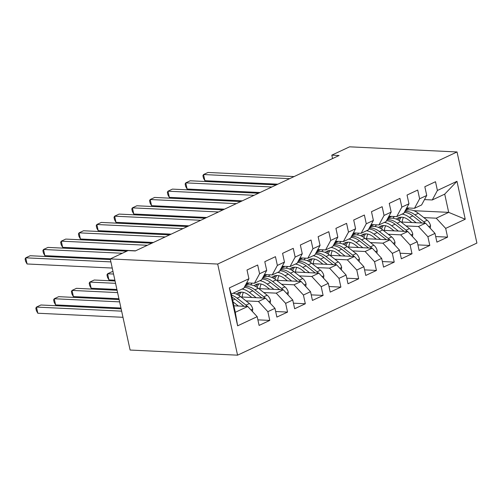 <?xml version="1.0" encoding="UTF-8"?>
<svg xmlns="http://www.w3.org/2000/svg" width="502" height="502" viewBox="0 0 502 502"><rect width="100%" height="100%" fill="white"/><g stroke="black" fill="none" stroke-linecap="round" stroke-linejoin="round"><path stroke-width="0.75" d="M237.559 355.178L476.9 243.081L457.033 151.955L217.692 264.052L237.559 355.178L130.112 350.045L110.245 258.919L217.692 264.052M237.628 325.829L229.358 287.903L248.917 278.742L243.777 288.248L231.334 294.078L235.306 312.3L237.628 325.829L257.187 316.668L259.095 325.415L269.762 320.414L267.855 311.673L274.97 308.341L276.872 317.082L287.546 312.087L285.638 303.346L292.748 300.014L294.655 308.755L305.323 303.76L303.421 295.019L310.531 291.687L312.439 300.428L323.106 295.433L321.198 286.686L328.314 283.354L330.222 292.101L340.889 287.1L338.982 278.359L346.098 275.027L347.999 283.774L358.673 278.773L356.765 270.032L363.875 266.7L365.782 275.441L376.45 270.446L374.548 261.705L381.658 258.373L383.566 267.114L394.233 262.119L392.326 253.378L399.441 250.046L401.349 258.787L412.016 253.792L410.109 245.045L417.225 241.713L419.126 250.46L429.8 245.459L427.892 236.718L435.002 233.386L436.909 242.133L447.577 237.132L435.698 236.567M413.868 210.696L448.688 212.365L465.235 219.23L456.964 181.304L437.405 190.465L435.498 181.718L424.83 186.719L426.731 195.46L419.622 198.792L417.714 190.051L407.047 195.046L408.954 203.787L401.838 207.119L399.931 198.378L389.263 203.373L391.171 212.114L384.055 215.446L382.154 206.705L371.48 211.7L373.388 220.447L366.278 223.779L364.37 215.032L353.703 220.033L355.604 228.774L348.495 232.106L346.587 223.359L335.92 228.36L337.827 237.101L330.711 240.433L328.804 231.692L318.136 236.687L320.044 245.428L312.928 248.76L311.027 240.019L300.353 245.014L302.26 253.761L295.151 257.087L293.243 248.346L282.576 253.341L284.477 262.088L277.368 265.42L275.46 256.673L264.792 261.674L266.7 270.415L259.584 273.747L257.677 265.006L247.009 270.001L248.917 278.742M465.235 219.23L445.676 228.391L447.577 237.132M110.245 258.919L128.029 250.592L135.314 250.937L339.095 155.501L331.809 155.149L332.55 158.563M401.054 222.016L425.57 223.189L418.461 226.521L406.043 225.925M435.002 233.386L425.57 223.189M427.892 236.718L418.461 226.521M456.964 181.304L444.716 194.136L432.266 199.965L424.497 199.595M437.405 190.465L432.266 199.965M383.271 230.343L407.787 231.516L400.678 234.848L388.259 234.252M417.225 241.713L407.787 231.516M410.109 245.045L400.678 234.848M426.731 195.46L421.598 204.967L414.483 208.292L406.72 207.922M419.622 198.792L414.483 208.292M365.487 238.676L390.01 239.843L382.894 243.175L370.476 242.585M399.441 250.046L390.01 239.843M392.326 253.378L382.894 243.175M408.954 203.787L403.815 213.294L396.705 216.626L388.937 216.249M401.838 207.119L396.705 216.626M347.704 247.003L372.227 248.17L365.111 251.502L352.699 250.912M381.658 258.373L372.227 248.17M374.548 261.705L365.111 251.502M391.171 212.114L386.032 221.62L378.922 224.952L371.154 224.582M384.055 215.446L378.922 224.952M329.927 255.33L354.443 256.503L347.334 259.835L334.916 259.239M363.875 266.7L354.443 256.503M356.765 270.032L347.334 259.835M373.388 220.447L368.255 229.947L361.139 233.279L353.37 232.909M366.278 223.779L361.139 233.279M312.144 263.657L336.66 264.83L329.55 268.162L317.132 267.566M346.098 275.027L336.66 264.83M338.982 278.359L329.55 268.162M355.604 228.774L350.471 238.274L343.355 241.606L335.593 241.236M348.495 232.106L343.355 241.606M294.36 271.984L318.883 273.157L311.767 276.489L299.349 275.893M328.314 283.354L318.883 273.157M321.198 286.686L311.767 276.489M337.827 237.101L332.688 246.607L325.578 249.933L317.81 249.563M330.711 240.433L325.578 249.933M276.577 280.317L301.1 281.484L293.984 284.816L281.572 284.226M310.531 291.687L301.1 281.484M303.421 295.019L293.984 284.816M320.044 245.428L314.905 254.934L307.795 258.266L300.027 257.89M312.928 248.76L307.795 258.266M258.8 288.644L283.316 289.811L276.207 293.143L263.788 292.553M292.748 300.014L283.316 289.811M285.638 303.346L276.207 293.143M302.26 253.761L297.128 263.261L290.012 266.593L282.243 266.223M295.151 257.087L290.012 266.593M241.016 296.971L265.533 298.144L258.423 301.476L246.005 300.88M274.97 308.341L265.533 298.144M267.855 311.673L258.423 301.476M284.477 262.088L279.344 271.588L272.228 274.92L264.466 274.55M277.368 265.42L272.228 274.92M233.894 305.806L247.756 306.471L235.306 312.3M257.187 316.668L247.756 306.471M266.7 270.415L261.561 279.915L254.451 283.247L246.683 282.877M259.584 273.747L254.451 283.247M457.033 151.955L349.587 146.822L331.809 155.149M405.434 210.294L406.457 210.344M423.826 217.598L436.238 218.194L448.688 212.365L444.716 194.136M229.358 287.903L231.334 294.078M445.676 228.391L436.238 218.194M269.762 320.414L257.877 319.849M287.546 312.087L275.661 311.522M305.323 303.76L293.444 303.189M323.106 295.433L311.227 294.862M340.889 287.1L329.005 286.535M358.673 278.773L346.788 278.208M376.45 270.446L364.571 269.881M394.233 262.119L382.348 261.548M412.016 253.792L400.132 253.221M429.8 245.459L417.915 244.894M110.892 261.893L25.734 257.821L30.176 255.738L110.39 259.572M112.235 268.049L27.07 263.977L25.734 257.821L25.1 258.932L25.64 261.391L27.07 263.977M252.424 311.522L252.732 308.975A6.896 4.524 -115.1 0 0 249.394 303.534L240.514 296.575A19.898 13.052 -115.1 0 0 233.173 293.218M238.362 306.019L233.028 301.84M247.36 306.452A6.896 4.524 -115.1 0 0 246.018 305.116L237.132 298.157A19.898 13.052 -115.1 0 0 231.573 295.189M121.126 308.83L40.913 304.996L36.47 307.08L37.813 313.235L122.977 317.302M232.024 297.234A19.898 13.052 64.9 0 1 234.999 299.161L243.878 306.113A6.896 4.524 64.9 0 1 244.104 306.295M37.813 313.235L36.376 310.65L35.837 308.184L36.47 307.08L121.635 311.146M247.756 282.927L247.411 283.285A19.898 13.052 64.9 0 1 245.71 284.678M249.237 283.002A19.898 13.052 64.9 0 1 248.157 283.605L245.66 284.772M122.337 253.259L43.511 249.494L47.96 247.411L126.78 251.176M110.528 258.787L44.854 255.65L43.511 249.494L42.883 250.605L43.417 253.064L44.854 255.65M265.533 274.6L265.194 274.952A19.898 13.052 64.9 0 1 263.494 276.345M267.014 274.669A19.898 13.052 64.9 0 1 265.934 275.278L263.437 276.445M147.4 245.277L61.294 241.167L65.737 239.084L151.849 243.194M135.596 250.805L62.637 247.323L61.294 241.167L60.66 242.278L61.2 244.738L62.637 247.323M270.208 303.189L270.515 300.642A6.896 4.524 -115.1 0 0 267.177 295.207L258.292 288.248A19.898 13.052 -115.1 0 0 245.647 285.613L245.051 285.895M243.395 292.384A16.516 10.837 -115.1 0 0 242.108 297.021M256.145 297.692L249.406 292.415A19.898 13.052 -115.1 0 0 242.058 289.052M251.828 297.485L248.691 295.025A16.516 10.837 -115.1 0 0 238.193 292.842A16.516 10.837 -115.1 0 0 236.335 294.097M265.138 298.125A6.896 4.524 -115.1 0 0 263.795 296.789L254.916 289.83A19.898 13.052 -115.1 0 0 244.744 286.46M239.31 295.703A16.516 10.837 64.9 0 1 241.23 292.151M119.106 299.556L58.696 296.669L54.254 298.746L55.596 304.909L120.957 308.027M244.254 287.37A19.898 13.052 64.9 0 1 252.782 290.827L261.661 297.786A6.896 4.524 64.9 0 1 261.881 297.968M239.987 292.277A16.516 10.837 -115.1 0 0 237.935 294.862M55.596 304.909L54.16 302.323L53.62 299.857L54.254 298.746L119.614 301.871M287.985 294.862L288.299 292.315A6.896 4.524 -115.1 0 0 284.954 286.88L276.075 279.921A19.898 13.052 -115.1 0 0 263.431 277.286L262.835 277.568M261.178 284.057A16.516 10.837 -115.1 0 0 259.892 288.694M273.929 289.365L267.183 284.082A19.898 13.052 -115.1 0 0 259.841 280.725M252.117 283.134A19.898 13.052 -115.1 0 0 250.711 284.854M269.612 289.158L266.468 286.698A16.516 10.837 -115.1 0 0 255.97 284.515A16.516 10.837 -115.1 0 0 254.119 285.763M282.921 289.792A6.896 4.524 -115.1 0 0 281.578 288.462L272.699 281.503A19.898 13.052 -115.1 0 0 262.527 278.133M257.093 287.376A16.516 10.837 64.9 0 1 259.013 283.825M117.085 290.281L76.48 288.336L72.037 290.42L73.374 296.575L118.93 298.753M262.038 279.043A19.898 13.052 64.9 0 1 270.565 282.5L279.445 289.459A6.896 4.524 64.9 0 1 279.664 289.641M257.764 283.944A16.516 10.837 -115.1 0 0 255.719 286.535M73.374 296.575L71.943 293.996L71.403 291.53L72.037 290.42L117.587 292.597M283.316 266.273L282.977 266.625A19.898 13.052 64.9 0 1 281.271 268.018M284.797 266.342A19.898 13.052 64.9 0 1 283.718 266.945L281.22 268.118M165.183 236.95L79.078 232.84L83.52 230.757L169.626 234.867M153.38 242.479L80.42 238.996L79.078 232.84L78.444 233.945L78.983 236.411L80.42 238.996M301.1 257.946L300.761 258.298A19.898 13.052 64.9 0 1 299.054 259.691M302.58 258.015A19.898 13.052 64.9 0 1 301.501 258.618L299.004 259.791M182.966 228.623L96.861 224.507L101.304 222.43L187.409 226.54M171.157 234.152L98.197 230.663L96.861 224.507L96.227 225.618L96.767 228.084L98.197 230.663M305.768 286.535L306.082 283.988A6.896 4.524 -115.1 0 0 302.737 278.547L293.858 271.595A19.898 13.052 -115.1 0 0 281.208 268.959L280.612 269.241M278.961 275.73A16.516 10.837 -115.1 0 0 277.675 280.367M291.706 281.038L284.967 275.755A19.898 13.052 -115.1 0 0 277.625 272.398M269.9 274.807A19.898 13.052 -115.1 0 0 268.495 276.527M287.389 280.831L284.251 278.372A16.516 10.837 -115.1 0 0 273.753 276.188A16.516 10.837 -115.1 0 0 271.902 277.437M300.704 281.465A6.896 4.524 -115.1 0 0 299.361 280.135L290.482 273.176A19.898 13.052 -115.1 0 0 280.304 269.806M274.876 279.049A16.516 10.837 64.9 0 1 276.79 275.498M115.065 281.007L94.263 280.009L89.814 282.093L91.157 288.248L116.91 289.478M279.815 270.716A19.898 13.052 64.9 0 1 288.349 274.174L297.228 281.133A6.896 4.524 64.9 0 1 297.448 281.308M275.548 275.617A16.516 10.837 -115.1 0 0 273.502 278.208M91.157 288.248L89.72 285.663L89.187 283.203L89.814 282.093L115.567 283.323M323.552 278.208L323.859 275.661A6.896 4.524 -115.1 0 0 320.521 270.22L311.642 263.261A19.898 13.052 -115.1 0 0 298.991 260.632L298.395 260.908M296.745 267.397A16.516 10.837 -115.1 0 0 295.458 272.04M309.489 272.712L302.75 267.428A19.898 13.052 -115.1 0 0 295.408 264.065M287.684 266.48A19.898 13.052 -115.1 0 0 286.278 268.2M305.172 272.504L302.035 270.045A16.516 10.837 -115.1 0 0 291.536 267.855A16.516 10.837 -115.1 0 0 289.679 269.11M318.488 273.138A6.896 4.524 -115.1 0 0 317.138 271.802L308.259 264.849A19.898 13.052 -115.1 0 0 298.088 261.479M292.653 270.716A16.516 10.837 64.9 0 1 294.574 267.171M113.038 271.733L112.04 271.682L107.597 273.766L108.94 279.921L114.889 280.204M297.598 262.383A19.898 13.052 64.9 0 1 306.126 265.847L315.005 272.806A6.896 4.524 64.9 0 1 315.231 272.981M293.331 267.29A16.516 10.837 -115.1 0 0 291.279 269.881M108.94 279.921L107.503 277.336L106.964 274.876L107.597 273.766L113.546 274.048M318.877 249.613L318.538 249.971A19.898 13.052 64.9 0 1 316.837 251.364M320.364 249.689A19.898 13.052 64.9 0 1 319.285 250.291L316.787 251.458M200.744 220.296L114.638 216.18L119.087 214.097L205.192 218.213M188.94 225.825L115.981 222.336L114.638 216.18L114.01 217.291L114.544 219.75L115.981 222.336M341.335 269.875L341.642 267.334A6.896 4.524 -115.1 0 0 338.304 261.893L329.419 254.934A19.898 13.052 -115.1 0 0 316.775 252.305L316.178 252.581M314.522 259.07A16.516 10.837 -115.1 0 0 313.235 263.713M327.273 264.378L320.533 259.101A19.898 13.052 -115.1 0 0 313.185 255.738M305.461 258.153A19.898 13.052 -115.1 0 0 304.055 259.873M322.955 264.177L319.818 261.718A16.516 10.837 -115.1 0 0 309.32 259.528A16.516 10.837 -115.1 0 0 307.462 260.783M336.265 264.811A6.896 4.524 -115.1 0 0 334.922 263.475L326.043 256.516A19.898 13.052 -115.1 0 0 315.871 253.152M310.437 262.389A16.516 10.837 64.9 0 1 312.357 258.844M315.381 254.056A19.898 13.052 64.9 0 1 323.909 257.52L332.788 264.472A6.896 4.524 64.9 0 1 333.008 264.654M311.114 258.963A16.516 10.837 -115.1 0 0 309.063 261.555M336.66 241.286L336.321 241.644A19.898 13.052 64.9 0 1 334.621 243.037M338.141 241.362A19.898 13.052 64.9 0 1 337.062 241.964L334.564 243.131M218.527 211.963L132.421 207.853L136.864 205.77L222.976 209.886M206.724 217.498L133.764 214.009L132.421 207.853L131.788 208.964L132.327 211.424L133.764 214.009M359.112 261.548L359.426 259.001A6.896 4.524 -115.1 0 0 356.081 253.566L347.202 246.607A19.898 13.052 -115.1 0 0 334.558 243.972L333.962 244.254M332.305 250.743A16.516 10.837 -115.1 0 0 331.019 255.38M345.05 256.051L338.31 250.774A19.898 13.052 -115.1 0 0 330.969 247.411M323.244 249.827A19.898 13.052 -115.1 0 0 321.838 251.546M340.739 255.844L337.595 253.384A16.516 10.837 -115.1 0 0 327.097 251.201A16.516 10.837 -115.1 0 0 325.246 252.456M354.048 256.484A6.896 4.524 -115.1 0 0 352.705 255.148L343.826 248.189A19.898 13.052 -115.1 0 0 333.654 244.819M328.22 254.062A16.516 10.837 64.9 0 1 330.14 250.511M333.165 245.729A19.898 13.052 64.9 0 1 341.693 249.187L350.572 256.145A6.896 4.524 64.9 0 1 350.791 256.327M328.892 250.636A16.516 10.837 -115.1 0 0 326.846 253.221M354.443 232.959L354.105 233.311A19.898 13.052 64.9 0 1 352.398 234.704M355.924 233.028A19.898 13.052 64.9 0 1 354.845 233.631L352.348 234.804M236.31 203.636L150.205 199.526L154.647 197.443L240.753 201.553M224.507 209.165L151.548 205.682L150.205 199.526L149.571 200.631L150.111 203.097L151.548 205.682M376.895 253.221L377.209 250.674A6.896 4.524 -115.1 0 0 373.864 245.24L364.985 238.281A19.898 13.052 -115.1 0 0 352.335 235.645L351.739 235.927M350.089 242.416A16.516 10.837 -115.1 0 0 348.802 247.053M362.833 247.724L356.094 242.441A19.898 13.052 -115.1 0 0 348.752 239.084M341.027 241.493A19.898 13.052 -115.1 0 0 339.622 243.213M358.516 247.517L355.378 245.058A16.516 10.837 -115.1 0 0 344.88 242.874A16.516 10.837 -115.1 0 0 343.029 244.123M371.831 248.151A6.896 4.524 -115.1 0 0 370.489 246.821L361.609 239.862A19.898 13.052 -115.1 0 0 351.431 236.492M346.003 245.735A16.516 10.837 64.9 0 1 347.917 242.184M350.942 237.402A19.898 13.052 64.9 0 1 359.476 240.86L368.355 247.819A6.896 4.524 64.9 0 1 368.575 248.001M346.675 242.303A16.516 10.837 -115.1 0 0 344.629 244.894M372.227 224.632L371.888 224.984A19.898 13.052 64.9 0 1 370.181 226.377M373.708 224.701A19.898 13.052 64.9 0 1 372.628 225.304L370.131 226.477M254.094 195.309L167.988 191.193L172.431 189.116L258.536 193.226M242.284 200.838L169.325 197.355L167.988 191.193L167.354 192.304L167.894 194.77L169.325 197.355M394.679 244.894L394.986 242.347A6.896 4.524 -115.1 0 0 391.648 236.906L382.769 229.954A19.898 13.052 -115.1 0 0 370.118 227.318L369.522 227.594M367.872 234.089A16.516 10.837 -115.1 0 0 366.586 238.726M380.616 239.398L373.877 234.114A19.898 13.052 -115.1 0 0 366.535 230.757M358.811 233.166A19.898 13.052 -115.1 0 0 357.405 234.886M376.299 239.19L373.162 236.731A16.516 10.837 -115.1 0 0 362.664 234.547A16.516 10.837 -115.1 0 0 360.806 235.796M389.615 239.824A6.896 4.524 -115.1 0 0 388.266 238.494L379.386 231.535A19.898 13.052 -115.1 0 0 369.215 228.165M363.781 237.408A16.516 10.837 64.9 0 1 365.701 233.857M368.725 229.075A19.898 13.052 64.9 0 1 377.253 232.533L386.132 239.492A6.896 4.524 64.9 0 1 386.358 239.667M364.458 233.976A16.516 10.837 -115.1 0 0 362.406 236.567M390.004 216.306L389.665 216.657A19.898 13.052 64.9 0 1 387.964 218.05M391.491 216.375A19.898 13.052 64.9 0 1 390.412 216.977L387.914 218.15M271.871 186.982L185.765 182.866L190.214 180.783L276.32 184.899M260.067 192.511L187.108 189.022L185.765 182.866L185.138 183.977L185.671 186.443L187.108 189.022M412.462 236.567L412.769 234.02A6.896 4.524 -115.1 0 0 409.431 228.579L400.546 221.62A19.898 13.052 -115.1 0 0 387.902 218.991L387.306 219.267M385.649 225.756A16.516 10.837 -115.1 0 0 384.363 230.399M398.4 231.071L391.66 225.787A19.898 13.052 -115.1 0 0 384.312 222.424M376.588 224.84A19.898 13.052 -115.1 0 0 375.182 226.559M394.083 230.864L390.945 228.404A16.516 10.837 -115.1 0 0 380.447 226.214A16.516 10.837 -115.1 0 0 378.59 227.469M407.392 231.497A6.896 4.524 -115.1 0 0 406.049 230.161L397.17 223.208A19.898 13.052 -115.1 0 0 386.998 219.838M381.564 229.075A16.516 10.837 64.9 0 1 383.484 225.53M386.509 220.742A19.898 13.052 64.9 0 1 395.036 224.206L403.915 231.165A6.896 4.524 64.9 0 1 404.135 231.34M382.242 225.649A16.516 10.837 -115.1 0 0 380.19 228.241M407.787 207.972L407.448 208.33A19.898 13.052 64.9 0 1 405.748 209.723M409.268 208.048A19.898 13.052 64.9 0 1 408.189 208.65L405.691 209.817M289.654 178.656L203.548 174.539L207.991 172.456L294.097 176.572M277.851 184.184L204.891 180.695L203.548 174.539L202.915 175.65L203.454 178.11L204.891 180.695M430.239 228.234L430.553 225.693A6.896 4.524 -115.1 0 0 427.208 220.252L418.329 213.294A19.898 13.052 -115.1 0 0 405.685 210.664L405.089 210.94M403.432 217.429A16.516 10.837 -115.1 0 0 402.146 222.072M416.177 222.737L409.437 217.46A19.898 13.052 -115.1 0 0 402.096 214.097M394.371 216.513A19.898 13.052 -115.1 0 0 392.966 218.232M411.866 222.537L408.722 220.077A16.516 10.837 -115.1 0 0 398.224 217.887A16.516 10.837 -115.1 0 0 396.373 219.142M425.175 223.17A6.896 4.524 -115.1 0 0 423.832 221.834L414.953 214.875A19.898 13.052 -115.1 0 0 404.781 211.511M399.347 220.748A16.516 10.837 64.9 0 1 401.267 217.197M404.292 212.415A19.898 13.052 64.9 0 1 412.82 215.879L421.699 222.832A6.896 4.524 64.9 0 1 421.918 223.013M400.019 217.322A16.516 10.837 -115.1 0 0 397.973 219.914M250.962 309.941L252.719 309.119M237.132 298.157L240.514 296.575M232.677 300.246L234.999 299.161M246.018 305.116L249.394 303.534M243.552 306.27L243.878 306.113M248.132 282.946L247.411 283.285M265.909 274.619L265.194 274.952M268.746 301.608L270.496 300.786M254.916 289.83L258.292 288.248M249.406 292.415L252.782 290.827M263.795 296.789L267.177 295.207M261.335 297.943L261.661 297.786M286.523 293.281L288.28 292.459M272.699 281.503L276.075 279.921M267.183 284.082L270.565 282.5M281.578 288.462L284.954 286.88M279.118 289.616L279.445 289.459M283.693 266.292L282.977 266.625M301.476 257.965L300.761 258.298M304.306 284.954L306.063 284.132M290.482 273.176L293.858 271.595M284.967 275.755L288.349 274.174M299.361 280.135L302.737 278.547M296.895 281.283L297.228 281.133M322.089 276.627L323.846 275.805M308.259 264.849L311.642 263.261M302.75 267.428L306.126 265.847M317.138 271.802L320.521 270.22M314.679 272.956L315.005 272.806M319.259 249.632L318.538 249.971M339.873 268.3L341.624 267.472M326.043 256.516L329.419 254.934M320.533 259.101L323.909 257.52M334.922 263.475L338.304 261.893M332.462 264.629L332.788 264.472M337.037 241.305L336.321 241.644M357.65 259.967L359.407 259.145M343.826 248.189L347.202 246.607M338.31 250.774L341.693 249.187M352.705 255.148L356.081 253.566M350.245 256.302L350.572 256.145M354.82 232.978L354.105 233.311M375.433 251.64L377.19 250.818M361.609 239.862L364.985 238.281M356.094 242.441L359.476 240.86M370.489 246.821L373.864 245.24M368.022 247.969L368.355 247.819M372.603 224.651L371.888 224.984M393.217 243.313L394.974 242.491M379.386 231.535L382.769 229.954M373.877 234.114L377.253 232.533M388.266 238.494L391.648 236.906M385.806 239.642L386.132 239.492M390.387 216.324L389.665 216.657M411 234.986L412.751 234.164M397.17 223.208L400.546 221.62M391.66 225.787L395.036 224.206M406.049 230.161L409.431 228.579M403.589 231.315L403.915 231.165M408.164 207.991L407.448 208.33M428.777 226.659L430.534 225.831M414.953 214.875L418.329 213.294M409.437 217.46L412.82 215.879M423.832 221.834L427.208 220.252M421.373 222.988L421.699 222.832"/></g></svg>
